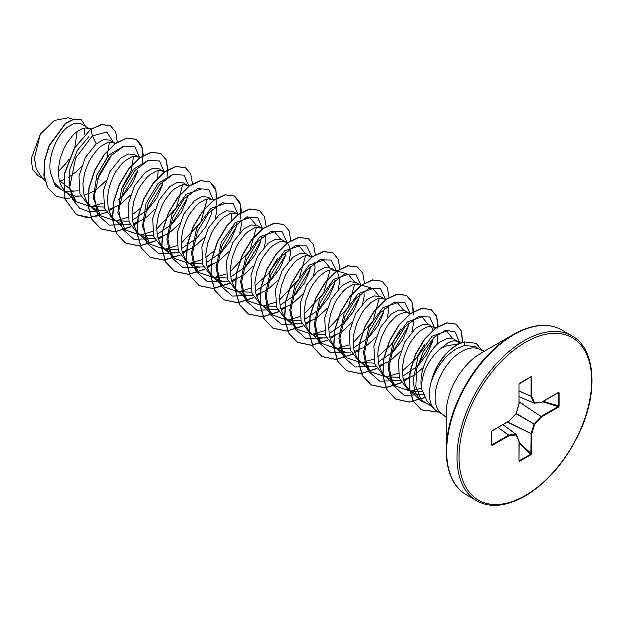 <?xml version="1.0" encoding="UTF-8"?>
<svg xmlns="http://www.w3.org/2000/svg" width="623" height="623" viewBox="0 0 623 623"><rect width="100%" height="100%" fill="white"/><g stroke="black" fill="none" stroke-linecap="round" stroke-linejoin="round"><path stroke-width="0.93" d="M484.507 351.162L480.294 349.667A37.458 21.626 120 0 0 461.565 351.52A37.458 21.626 120 0 0 437.097 384.531A37.458 21.626 120 0 0 442.844 414.544L437.167 411.266A37.458 21.626 -60 0 1 433.958 408.633A37.458 21.626 -60 0 1 431.973 379.508L431.778 379.804A37.139 21.447 -60 0 1 456.581 345.111A37.139 21.447 -60 0 1 464.579 341.934L476.299 343.335L464.579 341.934M545.125 325.463A94.789 54.731 120 0 0 513.266 334.559C532.26 324.069 548.365 322.519 561.58 329.91A95.21 54.972 120 0 0 513.975 334.629A95.21 54.972 120 0 0 451.784 418.524A95.21 54.972 120 0 0 466.378 494.818C453.365 487.069 446.652 472.351 446.239 450.647L446.239 412.948A48.61 28.066 120 0 1 480.606 353.412L480.613 353.405A48.61 28.066 120 0 0 480.606 353.412L513.266 334.559A94.789 54.731 120 0 0 446.239 450.647A94.789 54.731 120 0 0 454.292 482.786M460.257 343.289L453.809 339.013L447.446 338.273L439.706 342.175C427.97 350.64 418.002 373.761 421.802 389.344L426.755 400.488M460.148 343.538L446.862 345.827L441.606 347.875A33.44 19.305 -60 0 0 421.802 389.344M431.973 379.508L432.074 379.563C437.424 365.693 445.601 355.39 456.597 348.654L464.696 345.469L475.022 346.622L480.294 349.667M59.489 181.2L63.811 179.767M73.436 191.861L59.271 180.351M90.576 129.389L80.788 123.65L74.768 123.113L67.362 127.209C56.942 135.417 47.792 156.217 50.307 171.971L53.967 182.461L60.945 189.423L71.271 195.092L75.188 196.043L80.741 196.035M65.111 191.191L78.389 190.911M89.743 128.821L85.413 127.925L82.477 128.548L76.092 132.247L72.852 135.246L66.778 143.158L64.161 147.885L60.182 158.289L58.344 169.074L58.998 179.151L60.283 183.598L62.199 187.507L65.368 191.432L68.592 193.839M84.066 195.396L92.92 191.705L97.352 188.792L105.879 180.865M115.325 143.718L109.235 140.074L103.434 139.653L96.23 143.874L85.382 157.417L78.989 176.005L79.946 193.893L88.723 205.458L95.841 209.273L99.758 210.231L105.318 210.216M91.044 206.571L104.205 207.023M114.321 143.01L109.983 142.106L107.055 142.737L100.669 146.436L97.422 149.427L91.355 157.346L88.731 162.073L84.751 172.478L82.921 183.263L83.568 193.34L86.776 201.696L89.938 205.621L93.162 208.027M108.643 209.585L117.49 205.894L121.929 202.973L130.456 195.054M139.895 157.907L134.451 154.629L128.315 154.029L120.8 158.063L109.96 171.59L103.558 190.186L104.516 208.066L113.293 219.646L120.418 223.462L124.335 224.412L129.888 224.405M115.605 220.752L128.774 221.204M138.89 157.191L134.552 156.295L131.624 156.926L125.239 160.625L121.999 163.615L115.925 171.535L113.3 176.262L109.321 186.666L107.491 197.444L108.145 207.521L109.43 211.976L111.346 215.877L113.853 219.148L117.731 222.209M133.213 223.774L142.067 220.083L146.498 217.162L155.034 209.235M164.464 172.096L159.021 168.817L152.892 168.21L145.369 172.244L134.537 185.763L128.128 204.391L129.093 222.263L137.87 233.835L144.988 237.651L148.905 238.601L154.457 238.593M140.183 234.949L153.344 235.401M163.46 171.38L159.13 170.484L156.202 171.107L149.816 174.814L146.569 177.804L140.502 185.716L137.878 190.451L133.898 200.847L132.06 211.633L132.715 221.71L135.915 230.066L138.423 233.337L142.309 236.397M157.79 237.963L166.637 234.271L171.068 231.351L179.603 223.423M189.042 186.285L183.598 183.006L177.454 182.399L169.947 186.433L159.122 199.944L152.705 218.541L153.655 236.436L162.439 248.024L169.565 251.84L173.482 252.79L179.035 252.782M164.76 249.138L177.921 249.582M188.037 185.568L183.699 184.673L180.771 185.296L174.385 188.995L171.138 191.993L165.072 199.905L162.447 204.632L158.468 215.036L156.638 225.822L157.284 235.899L160.493 244.255L163.654 248.18L166.878 250.586M182.36 252.144L191.214 248.452L195.645 245.54L204.18 237.604M213.611 200.466L208.168 197.187L202.031 196.588L194.516 200.622L183.676 214.148L177.275 232.761L178.24 250.641L187.009 262.205L194.135 266.021L198.052 266.979L203.604 266.971M189.322 263.319L202.491 263.77M212.607 199.757L208.277 198.862L205.341 199.485L198.963 203.184L195.715 206.174L189.641 214.094L187.025 218.821L183.045 229.225L181.207 240.011L181.861 250.088L183.146 254.534L185.062 258.444L188.232 262.369L191.456 264.775M206.937 266.333L215.784 262.641L220.215 259.721L228.75 251.801M238.188 214.655L232.737 211.376L226.608 210.776L219.094 214.81L208.261 228.314L201.852 246.942L202.81 264.83L211.586 276.394L218.704 280.21L222.621 281.16L228.182 281.152M213.907 277.508L227.068 277.959M237.184 213.938L232.846 213.043L229.918 213.673L223.532 217.372L220.285 220.363L214.219 228.283L211.594 233.01L207.615 243.414L205.785 254.192L206.431 264.269L207.724 268.723L209.639 272.625L212.139 275.896L216.025 278.956M231.507 280.521L240.361 276.83L244.792 273.91L253.32 265.982M262.758 228.843L257.315 225.565L251.178 224.965L243.663 228.991L232.838 242.503L226.429 261.107L227.387 279.018L236.156 290.583L243.281 294.399L247.199 295.349L252.759 295.341M238.469 291.689L251.637 292.14M261.753 228.127L257.424 227.231L254.488 227.862L248.102 231.561L244.862 234.552L238.788 242.472L236.164 247.199L232.192 257.603L230.354 268.381L231.008 278.458L232.293 282.912L234.209 286.814L236.717 290.084L240.603 293.145M256.076 294.71L264.931 291.019L269.362 288.099L277.897 280.171M288.955 261.006L290.427 253.834L290.427 250.127L288.597 244.45L286.845 242.643L281.884 239.754L275.748 239.146L268.24 243.18L257.392 256.707L250.991 275.327L251.965 293.199L260.733 304.772L267.851 308.587L271.768 309.538L277.328 309.53M263.046 305.877L276.215 306.329M286.331 242.316L281.993 241.42L279.065 242.043L272.679 245.742L269.432 248.741L263.365 256.653L260.741 261.38L256.762 271.784L254.924 282.569L255.578 292.646L258.779 301.002L261.948 304.927L265.172 307.334M280.654 308.891L289.5 305.208L293.939 302.287L302.466 294.36M311.905 257.213L306.461 253.943L300.325 253.335L292.81 257.369L281.978 270.888L275.576 289.485L276.526 307.38L285.303 318.953L292.428 322.769L296.346 323.726L301.898 323.719M287.624 320.074L300.784 320.518M310.9 256.505L306.563 255.609L303.635 256.232L297.249 259.931L294.001 262.929L287.935 270.841L285.311 275.568L281.331 285.973L279.501 296.758L280.148 306.835L283.356 315.191L286.525 319.116L289.742 321.523M305.223 323.08L314.078 319.389L318.509 316.468L327.036 308.549M338.102 289.384L339.574 282.203L339.574 278.504L337.744 272.819L335.992 271.021L331.031 268.124L324.894 267.524L317.38 271.558L306.547 285.085L300.146 303.681L301.096 321.561L309.88 333.141L316.998 336.957L320.915 337.907L326.475 337.9M312.185 334.247L325.362 334.699M335.47 270.694L331.14 269.79L328.212 270.421L325.066 271.869L318.579 277.11L312.512 285.03L309.888 289.757L305.909 300.161L304.071 310.947L304.725 321.016L306.01 325.471L307.926 329.38L311.095 333.305L314.319 335.704M329.801 337.269L338.647 333.578L343.078 330.657L351.613 322.73M359.378 284.493L355.601 282.312L349.472 281.713L341.957 285.739L331.125 299.258L324.715 317.886L325.681 335.758L334.45 347.33L341.575 351.146L345.485 352.096L351.045 352.088M336.763 348.444L349.931 348.896M360.047 284.875L355.71 283.979L352.782 284.61L346.396 288.309L343.148 291.299L337.082 299.219L334.458 303.946L330.478 314.35L328.648 325.128L329.294 335.205L330.587 339.66L332.503 343.561L335.003 346.832L338.889 349.892M354.37 351.458L363.225 347.766L367.656 344.846L376.183 336.918M383.947 298.674L380.178 296.501L374.041 295.894L366.526 299.928L355.702 313.439L349.293 332.043L350.243 349.924L359.019 361.519L366.145 365.335L370.062 366.285L375.622 366.277M361.34 362.633L374.501 363.077M386.205 299.351L380.287 298.168L377.351 298.791L370.965 302.49L364.587 309.156L361.651 313.4L356.808 323.22L353.841 333.944L353.218 339.317L353.872 349.394L355.157 353.841L357.072 357.75L360.242 361.675L363.466 364.081M378.94 365.646L387.794 361.955L392.225 359.035L400.76 351.099M408.517 312.863L404.748 310.69L398.611 310.083L391.104 314.117L380.264 327.643L373.862 346.256L374.828 364.144L383.597 375.7L390.714 379.516L394.632 380.474L400.192 380.466M385.91 376.814L399.078 377.265M410.199 313.969L407.761 312.637L404.857 312.357L398.79 314.436L395.543 316.679L389.157 323.337L386.229 327.589L381.377 337.401L378.41 348.132L377.795 353.506L378.441 363.583L381.65 371.939L384.812 375.864L388.036 378.27M403.517 379.828L412.364 376.136L416.803 373.216L423.336 367.461M436.139 327.963L432.339 326.826L429.325 324.871L423.188 324.272L415.673 328.305L404.841 341.809L398.432 360.437L399.398 378.325L408.166 389.889L415.292 393.705L419.209 394.663L423.305 394.787M410.487 391.003L422.316 391.758M432.339 326.826L429.426 326.538L426.498 327.168L420.112 330.868L416.873 333.858L410.798 341.778L408.174 346.505L404.195 356.909L402.365 367.695L403.019 377.764L404.304 382.218L406.219 386.128L409.389 390.053L412.605 392.451M84.736 134.49L84.121 128.104M68.67 177.329L77.003 171.099L81.309 166.676M118.588 199.57L122.988 195.692L132.294 183.84L137.644 171.356M133.088 219.763L147.565 209.881L156.856 198.052L162.206 185.561L163.055 181.005M157.658 233.952L172.135 224.054L181.425 212.233L186.775 199.749L187.624 195.194M182.235 248.141L196.704 238.259L206.003 226.414L211.361 213.915L212.202 209.375M215.239 218.447L216.703 211.267L216.477 205.917M206.805 262.322L221.282 252.44L230.565 240.634L235.922 228.127L236.771 223.571M239.808 232.644L241.28 225.456L241.046 220.106M231.374 276.511L245.851 266.621L255.142 254.799L260.5 242.308L261.349 237.752M264.386 246.825L265.85 239.645L265.624 234.295M255.952 290.7L270.421 280.817L279.719 268.988L285.077 256.474L285.918 251.941M280.521 304.888L295.006 294.998L304.297 283.161L309.639 270.686L310.488 266.13M313.525 275.202L314.997 268.015L314.771 262.665M305.099 319.069L319.568 309.187L328.874 297.342L334.224 284.859L335.065 280.311M329.668 333.258L344.145 323.376L353.443 311.539L358.793 299.04L359.635 294.5M362.672 303.58L364.144 296.392L363.91 291.042M354.246 347.447L368.723 337.557L378.005 325.736L383.363 313.252L384.212 308.689M387.249 317.761L388.713 310.581L388.487 305.223M378.815 361.636L393.292 351.746L402.59 339.909L407.94 327.418L408.781 322.878M411.819 331.942L413.29 324.762L413.057 319.412M403.385 375.825L417.862 365.935L427.144 354.121L432.51 341.606L433.219 338.164M433.047 330.385L431.287 326.592M436.824 344.667L437.86 338.951L437.751 334.286M458.333 341.622L454.003 340.726L451.075 341.357L447.937 342.806L441.606 347.875M84.276 128.618L84.354 134.88M58.266 171.457L65.415 164.106L69.122 158.958M42.909 178.521L37.902 175.631L32.591 169.191L31.15 158.818L40.347 134.109L54.232 120.488L68.18 117.809M77.197 131.406L74.815 147.262M40.347 134.109L34.429 158.008L36.251 168.95L41.437 177.134L44.755 180.265M96.23 143.874L92.383 135.876L106.821 132.037L113.596 142.589M112.21 154.294L97.507 179.074M66.809 192.811L55.392 186.036L50.307 171.971M101.479 210.379L89.611 211.96L79.619 208.253L72.727 199.664L69.721 187.297L75.601 158.125L92.383 135.876L91.044 129.319L101.806 124.561L110.575 125.83L115.73 132.029L117.256 142.114M78.514 196.206L66.233 198.729L55.72 195.972L47.823 187.788L44.085 175.421L44.716 160.703L49.256 145.798L65.563 123.518L74.285 119.063L81.317 119.834L85.694 126.485M90.841 129.202L74.441 147.877L64.348 173.809L64.737 198.698L76.458 214.733L64.94 198.823L64.551 173.926L74.643 147.994L90.841 129.202L101.596 124.444L110.473 125.768M55.618 195.918L47.621 187.671L43.883 175.297L44.506 160.586L49.046 145.681L65.36 123.401L74.082 118.938L81.216 119.772M109.414 142.169L106.899 158.016L96.736 175.413M431.443 405.791L420.735 400.768L415.284 392.459L413.041 381.307L418.165 355.889L432.136 336.186L446.605 331.086L452.61 338.46M421.561 388.106L410.658 391.073M410.261 391.096L395.589 386.042L390.224 377.811L388.051 366.737L393.3 341.474L407.387 321.904L421.973 316.881L428.048 324.31M424.816 344.208L415.518 359.16L402.294 370.997M398.237 373.309L386.096 376.884M385.692 376.915L371.02 371.853L365.646 363.622L363.474 352.532L368.73 327.277L382.802 307.723L397.396 302.692L403.478 310.122M400.698 328.96L391.353 344.48L377.717 356.808M373.668 359.128L361.519 362.703M361.114 362.726L346.443 357.672L341.069 349.441L338.904 338.375L344.153 313.096L358.225 293.534L372.827 288.504L378.901 295.933M379.267 298.292L372.842 321.452L353.148 342.627M349.098 344.94L336.95 348.514M336.545 348.537L321.873 343.483L316.5 335.244L314.335 324.162L319.591 298.9L333.671 279.338L348.249 274.322L354.331 281.744M354.697 284.111L348.273 307.271L328.578 328.438M324.521 330.751L312.38 334.325M311.975 334.356L297.296 329.294L291.922 321.063L289.757 309.981L295.014 284.719L309.094 265.157L323.68 260.134L329.754 267.563M330.12 269.923L323.695 293.09L304.001 314.249M299.951 316.562L287.795 320.136M287.398 320.167L272.726 315.106L267.36 306.874L265.188 295.8L270.444 270.53L284.524 250.968L299.11 245.945L305.184 253.374M305.55 255.734L299.133 278.894L279.431 300.06M275.374 302.373L263.225 305.948M262.82 305.979L248.156 300.917L242.775 292.67L240.61 281.596L245.867 256.349L259.947 236.787L274.533 231.756L280.615 239.185M277.835 258.023L268.49 273.544L254.854 285.871M250.804 288.192L238.664 291.766M238.251 291.79L223.579 286.736L218.214 278.512L216.049 267.415L221.297 242.152L235.369 222.598L249.955 217.575L256.037 224.996M256.403 227.364L249.979 250.516L230.284 271.69M226.227 274.003L214.086 277.578M213.681 277.609L199.01 272.547L193.636 264.308L191.471 253.226L196.728 227.963L210.808 208.401L225.386 203.386L222.832 202.623M231.834 213.175L231.374 220.76M214.078 250.874L205.707 257.501M201.657 259.814L189.517 263.389M189.104 263.42L174.432 258.366L169.059 250.119L166.894 239.045L172.15 213.79L186.23 194.22L200.816 189.197L198.262 188.434M207.257 198.986L200.832 222.162L181.137 243.32M177.088 245.626L164.931 249.2M164.534 249.231L149.863 244.169L142.433 226.632L146.086 203.246L158.164 183.333L172.431 174.713M182.687 184.797L176.262 207.965L156.568 229.124M152.51 231.445L140.362 235.019M139.957 235.042L125.293 229.988L117.856 212.427L121.508 189.065L133.587 169.152L147.846 160.532M158.11 170.609L157.658 178.201M140.362 208.308L131.99 214.943M127.941 217.256L115.8 220.83M115.387 220.854L100.716 215.799L93.286 198.246L96.939 174.876L109.017 154.963L123.284 146.343M133.54 156.428L131.243 170.702L122.497 186.589M103.363 203.067L91.223 206.641M90.818 206.672L76.146 201.618L69.215 187.834L69.893 168.997L77.353 150.283L88.809 136.764M122.131 196.51L137.94 170.11M139.708 157.751L134.926 146.787L123.798 146.14L110.294 156.373L99.104 174.806L94.221 196.284L97.756 214.771L109.305 225.105L126.056 224.568M146.67 210.738L162.51 184.315M164.277 171.94L159.504 160.975L148.367 160.329L134.864 170.562L123.673 188.987L118.791 210.473L122.334 228.96L133.883 239.294L150.634 238.757M171.294 224.872L187.071 198.519M188.855 186.129L184.073 175.164L172.945 174.51L159.441 184.743L148.243 203.176L143.368 224.662L146.903 243.149L158.452 253.483L175.203 252.938M213.424 200.31L208.65 189.345L197.514 188.699L184.011 198.932L172.82 217.365L167.937 238.85L171.481 257.338L183.03 267.664L199.773 267.127M220.386 253.296L236.218 226.889M238.002 214.499L233.22 203.534L222.092 202.888L208.58 213.121L197.39 231.546L192.515 253.031L196.05 271.519L207.599 281.853L224.35 281.316M245.01 267.431L260.796 241.062M262.571 228.688L257.79 217.723L246.661 217.077L233.158 227.309L221.967 245.735L217.084 267.22L220.62 285.708L232.169 296.042L248.92 295.504M269.549 281.658L285.373 255.243M287.117 242.363L282.11 231.733L270.904 231.39L257.447 241.817L246.389 260.282L241.646 281.674L245.26 300.021L256.808 310.246L273.497 309.686M294.118 295.847L309.935 269.455M311.687 256.551L306.687 245.921L295.473 245.579L282.024 256.006L270.966 274.463L266.223 295.863L269.837 314.21L281.378 324.435L298.067 323.874M318.727 309.997L334.52 283.621M336.256 270.74L331.257 260.103L320.043 259.768L306.594 270.187L295.536 288.651L290.793 310.052L294.406 328.399L305.948 338.624L322.636 338.063M343.242 324.24L359.089 297.802M360.834 284.921L355.826 274.291L344.62 273.956L331.171 284.376L320.113 302.84L315.363 324.24L318.984 342.588L330.525 352.813L347.213 352.252M367.866 338.382L383.659 312.022M385.403 299.11L380.404 288.48L369.19 288.138L355.741 298.565L344.683 317.029L339.94 338.421L343.553 356.769L355.094 366.994L371.783 366.433M392.42 352.587L408.236 326.172M409.981 313.299L404.973 302.669L393.767 302.326L380.318 312.754L369.26 331.218L364.51 352.61L368.123 370.958L379.672 381.183L396.36 380.622M416.958 366.799L432.806 340.368M434.581 327.994L429.8 317.029L418.672 316.383L405.168 326.616L393.97 345.049L389.095 366.534L392.63 385.022L404.179 395.348L420.93 394.811M459.151 342.183L455.234 331.981L445.85 330.276L434.161 337.253L423.453 351.286L416.694 369.143L415.829 386.743L421.358 400.2L432.253 406.71M76.458 214.733L87.508 217.739L100.295 215.402M143.36 155.602L141.585 145.533L136.351 139.381L126.967 138.135L115.621 143.5L104.275 154.784L94.891 170.406L89.128 188.115L88.1 205.356L92.204 219.646L101.043 228.921L114.967 231.857L131.04 226.764M133.672 225.238L138.579 221.874M167.937 169.549L166.123 159.636L160.921 153.562L151.537 152.331L140.191 157.689L128.844 168.973L119.46 184.587L113.698 202.288L112.67 219.53L116.766 233.812L125.589 243.102L139.529 246.038L155.618 240.953M158.242 239.427L163.148 236.062M192.507 183.972L190.731 173.903L185.49 167.743L176.099 166.512L164.752 171.886L153.414 183.17L144.03 198.784L138.267 216.493L137.247 233.734L141.343 248.016L150.182 257.291L164.106 260.227L180.187 255.142M182.819 253.616L187.718 250.251M217.077 198.161L215.301 188.099L210.076 181.939L200.692 180.701L189.345 186.059L177.991 197.343L168.607 212.965L162.844 230.674L161.816 247.915L165.92 262.205L174.752 271.488L188.683 274.416L204.757 269.323M207.389 267.797L212.295 264.432M241.654 212.35L239.871 202.28L234.637 196.12L225.253 194.89L213.907 200.256L202.561 211.532L193.177 227.146L187.414 244.855L186.386 262.096L190.482 276.371L199.313 285.661L213.245 288.605L229.334 283.512M231.958 281.985L236.865 278.621M266.223 226.538L264.448 216.461L259.207 210.309L249.823 209.071L238.477 214.444L227.13 225.728L217.746 241.35L211.991 259.059L210.963 276.3L215.067 290.575L223.898 299.858L237.83 302.786L253.904 297.701M256.536 296.174L261.434 292.81M290.793 240.727L289.025 230.658L283.792 224.498L274.408 223.26L263.062 228.625L251.715 239.902L242.324 255.523L236.561 273.232L235.533 290.474L239.637 304.756L248.468 314.039L262.4 316.975L278.481 311.882M281.105 310.363L286.012 306.999M315.37 254.908L313.595 244.839L308.354 238.679L298.962 237.449L287.624 242.814L276.277 254.098L266.893 269.712L261.138 287.421L260.11 304.655L264.207 318.937L273.03 328.22L286.969 331.163L303.051 326.07M305.683 324.552L310.581 321.188M339.94 269.097L338.164 259.028L332.931 252.868L323.547 251.637L312.201 257.003L300.854 268.287L291.471 283.909L285.708 301.618L284.68 318.859L288.784 333.141L297.623 342.416L311.547 345.352L327.628 340.259M330.252 338.733L335.158 335.369M364.517 283.286L362.742 273.217L357.509 267.057L348.125 265.819L336.778 271.184L325.432 282.46L316.048 298.082L310.285 315.791L309.257 333.032L313.346 347.315L322.184 356.597L336.116 359.533L352.197 354.448M354.822 352.922L359.736 349.558M389.087 297.467L387.311 287.398L382.07 281.238L372.686 280.007L361.34 285.381L349.994 296.665L340.61 312.279L334.855 329.988L333.827 347.221L337.923 361.504L346.754 370.786L360.686 373.722L376.767 368.637M379.399 367.111L384.305 363.746M413.664 311.656L411.889 301.594L406.655 295.434L397.264 294.196L385.917 299.562L374.571 310.846L365.187 326.468L359.424 344.176L358.404 361.418L362.5 375.7L371.339 384.983L385.271 387.911L401.344 382.818M403.969 381.299L408.875 377.935M438.226 326.32L436.528 315.947L431.225 309.623L421.841 308.385L410.495 313.743L399.148 325.027L389.764 340.641L384.002 358.35L382.974 375.591L387.062 389.873L395.893 399.156L409.256 402.131L424.699 397.645M462.71 342.409L461.479 331.101L456.168 324.186L446.87 322.963L435.734 328.251L424.715 339.262L415.697 354.37L410.245 371.355L409.35 387.747L413.283 401.22L421.6 409.926L438.685 412.146M481.937 350.469L476.299 343.335M76.255 214.616L90.234 217.544L106.369 212.404M109.033 210.854L113.129 208.066M142.503 162.292L142.239 147.853L136.149 139.256L126.765 138.018L115.419 143.383L104.072 154.668L94.68 170.289L88.918 187.998L87.898 205.24L91.994 219.522L100.833 228.805L114.811 231.733L130.947 226.585M133.602 225.035L137.706 222.255M167.081 176.473L167.727 169.908M167.727 169.666L165.952 159.597L160.711 153.445L151.327 152.207L139.988 157.572L128.642 168.856L119.258 184.463L113.495 202.171L112.467 219.413L116.563 233.695L125.387 242.978L139.373 245.921L155.516 240.774M158.172 239.224L162.284 236.444M185.381 167.688L175.896 166.396L164.55 171.769L153.203 183.053L143.82 198.667L138.065 216.376L137.044 233.617L141.141 247.892L149.972 257.174L163.958 260.103L180.094 254.963M182.749 253.413L186.845 250.633M216.22 204.85L215.963 190.412L209.865 181.823L200.481 180.584L189.135 185.942L177.789 197.226L168.405 212.848L162.642 230.557L161.614 247.798L165.71 262.081L174.549 271.363L188.528 274.291L204.663 269.152M207.319 267.594L211.423 264.814M240.797 219.039L240.533 204.593L234.427 196.004L225.043 194.773L213.705 200.139L202.358 211.415L192.974 227.029L187.212 244.738L186.184 261.971L190.28 276.254L199.111 285.544L213.089 288.48L229.233 283.333M231.896 281.783L236 279.003M259.106 210.247L249.621 208.954L238.274 214.328L226.928 225.612L217.544 241.233L211.781 258.942L210.761 276.176L214.865 290.458L223.696 299.741L237.674 302.669L253.81 297.521M256.466 295.972L260.57 293.192M283.691 224.444L274.198 223.143L262.859 228.501L251.505 239.785L242.121 255.399L236.358 273.115L235.33 290.357L239.427 304.639L248.266 313.922L262.244 316.85L278.38 311.71M281.035 310.161L285.147 307.373M308.245 238.625L298.76 237.332L287.413 242.697L276.075 253.982L266.691 269.595L260.928 287.304L259.9 304.538L263.996 318.82L272.827 328.103L286.814 331.039L302.957 325.899M305.613 324.349L309.717 321.561M332.83 252.813L323.337 251.513L311.991 256.886L300.644 268.17L291.26 283.784L285.505 301.501L284.477 318.742L288.581 333.017L297.42 342.3L311.399 345.228L327.527 340.08M330.182 338.53L334.286 335.75M357.407 267.002L347.922 265.702L336.576 271.067L325.229 282.344L315.838 297.958L310.075 315.666L309.047 332.908L313.143 347.198L321.974 356.481L335.961 359.416L352.096 354.269M354.76 352.719L358.864 349.939M381.961 281.183L372.476 279.891L361.13 285.264L349.791 296.54L340.407 312.162L334.652 329.863L333.624 347.104L337.721 361.379L346.552 370.669L360.53 373.598L376.674 368.458M379.329 366.908L383.433 364.128M413.329 314.296L412.076 302.459L406.445 295.318L397.061 294.079L385.715 299.445L374.368 310.729L364.985 326.343L359.222 344.06L358.194 361.301L362.298 375.583L371.137 384.866L385.115 387.786L401.243 382.647M403.906 381.097L408.003 378.309M437.899 328.485L436.645 316.64L431.015 309.499L421.639 308.268L410.292 313.626L398.946 324.91L389.562 340.524L383.799 358.225L382.763 375.467L386.86 389.757L395.691 399.039L409.101 402.014L424.598 397.474M462.492 342.479L461.3 331.054L455.966 324.069L446.668 322.846L435.532 328.134L424.512 339.146L415.494 354.253L410.043 371.238L409.14 387.631L413.08 401.103L421.397 409.809L438.483 412.029M481.75 350.391L476.097 343.218M559.127 392.817L559.127 406.017L558.426 407.177L541.558 416.912L534.596 424.271L531.707 433.974L531.707 453.451L531.053 454.642L519.629 461.238L518.975 460.802L518.975 441.325L516.085 434.947L509.123 435.641L492.256 445.375L491.555 445.032L491.555 431.832L492.256 430.672L509.123 420.938L516.085 413.586L518.975 403.875L518.975 384.399L519.629 383.207L531.053 376.611L531.707 377.047L531.707 396.524L534.596 402.902L541.558 402.209L558.426 392.474L559.127 392.817L558.426 392.474M432.074 379.563A37.139 21.447 -60 0 1 464.781 342.05L464.696 345.469M558.426 407.177L558.613 392.879L558.138 392.802M519.115 396.68L534.067 403.143A0.475 0.475 0 0 0 534.308 403.182L541.387 402.45M519.115 396.625L533.973 403.05L531.069 396.54L531.053 376.611M531.707 377.047L530.851 376.853L519.605 383.347M531.006 376.814L519.006 384.033M491.952 430.882L491.555 431.832M491.656 431.747L491.952 444.814L508.82 435.08L498.018 427.51M491.695 444.877L492.256 445.375M518.975 460.802L519.115 441.131L516.187 434.558A0.475 0.475 0 0 0 516.039 434.371L502.956 424.66M519.13 460.709L530.851 454.159L531.092 433.826L533.973 424.123L541.122 416.452L519.115 401.991M519.006 460.428L519.418 460.763L519.006 460.428M559.127 406.017L543.349 401.337M534.441 403.128L541.27 402.489A0.475 0.475 0 0 0 541.465 402.427L558.418 392.654M519.115 401.804L541.558 416.912L541.255 416.351L558.115 406.609L542.571 401.788M516.046 413.773L534.596 424.271L516.233 413.454M519.115 391.088L531.707 396.524L519.115 390.971M507.402 422.09L531.707 433.974L507.566 421.997M531.707 453.451L531.069 453.466L519.115 442.423M519.029 384.048L519.629 383.207M531.053 454.642L519.115 443.319M519.006 403.502L518.975 384.399M519.629 461.238L519.115 460.389M519.091 403.766L519.115 403.681A0.475 0.475 0 0 1 519.091 403.813L516.101 413.719A0.475 0.475 0 0 0 516.21 413.524L516.14 413.407M519.099 441.061L519.115 441.131A0.475 0.475 0 0 0 519.068 440.936L516.21 434.706M515.969 413.711L509.022 421.156A0.475 0.475 0 0 0 509.131 421.07L509.092 421.086M498.12 427.448L509.123 435.641L508.944 435.033L515.914 434.34L502.909 424.684M508.82 421.148L492.162 430.89L491.695 431.638L491.555 445.032M524.332 340.602A95.21 54.972 120 0 0 462.134 424.504A95.21 54.972 120 0 0 476.727 500.799C489.943 508.189 506.047 506.639 525.049 496.149C547.843 482.342 566.073 460.934 579.748 431.941C599.124 390.605 594.7 347.642 571.937 335.89A95.21 54.972 120 0 0 524.332 340.602M525.345 342.354A93.777 54.146 120 0 0 459.026 457.212A93.777 54.146 120 0 0 525.345 495.495A93.777 54.146 120 0 0 591.655 380.637A93.777 54.146 120 0 0 525.345 342.354M533.997 403.081L519.115 396.649M531.069 377.063L530.586 377.04M491.695 444.409L491.952 444.814M502.932 424.668L515.953 434.34M466.378 494.818L476.727 500.799M513.266 334.559L480.606 353.412M426.747 400.496L433.958 408.633M72.977 119.234L68.18 117.802M420.735 400.768L409.389 390.053M446.605 331.086L444.845 330.556M395.589 386.042L384.812 375.864M421.973 316.881L419.419 316.118M410.783 313.54L407.761 312.637M371.02 371.861L360.242 361.675M397.396 302.692L394.842 301.929M346.443 357.672L335.665 347.486M372.827 288.504L358.614 284.267M321.873 343.483L311.095 333.305M348.249 274.315L334.045 270.078M297.296 329.294L286.525 319.116M323.68 260.134L321.125 259.37M312.489 256.793L309.467 255.889M272.726 315.113L261.948 304.927M299.102 245.945L296.548 245.182M287.919 242.604L284.898 241.701M248.156 300.925L237.379 290.739M274.533 231.756L271.978 230.993M263.342 228.415L260.328 227.512M223.579 286.736L212.801 276.55M249.963 217.567L247.409 216.804M238.773 214.226L235.751 213.331M199.01 272.547L188.232 262.369M214.195 200.045L211.181 199.142M174.432 258.366L163.654 248.18M189.626 185.856L186.604 184.953M149.863 244.177L139.085 233.991M165.048 171.668L162.035 170.764M125.293 229.988L114.515 219.802M140.479 157.479L137.465 156.583M100.716 215.799L89.938 205.621M115.909 143.298L112.888 142.394M76.146 201.611L65.368 191.432M91.083 129.031L88.318 128.206M456.908 341.015L462.165 342.58M442.844 414.544L446.239 417.441M561.58 329.91L571.937 335.89"/></g></svg>
